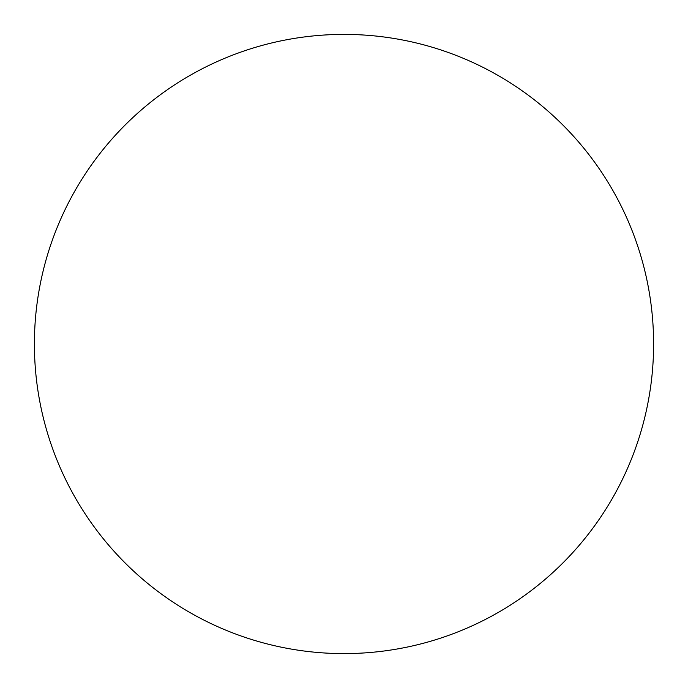 <?xml version="1.0" encoding="UTF-8"?>
<svg xmlns="http://www.w3.org/2000/svg" width="688" height="688" viewBox="0 0 688 688"><rect width="100%" height="100%" fill="white"/><g stroke="black" fill="none" stroke-linecap="round" stroke-linejoin="round"><path stroke-width="1.03" d="M344 653.6A309.6 309.6 0 0 0 612.122 189.2A309.6 309.6 0 0 0 75.878 189.2A309.6 309.6 0 0 0 344 653.6"/></g></svg>
